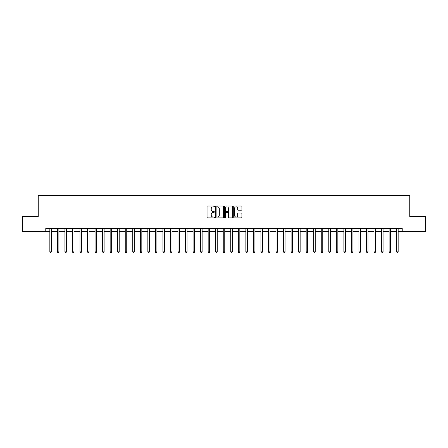 <?xml version="1.0" encoding="UTF-8"?>
<svg xmlns="http://www.w3.org/2000/svg" width="448" height="448" viewBox="0 0 448 448"><rect width="100%" height="100%" fill="white"/><g stroke="black" fill="none" stroke-linecap="round" stroke-linejoin="round"><path stroke-width="0.67" d="M214.351 206.433A0.414 0.414 0 0 0 213.937 206.018L207.648 206.018A0.594 0.594 0 0 0 207.054 206.606L207.054 217.263A0.594 0.594 0 0 0 207.648 217.857L213.937 217.857A0.414 0.414 0 0 0 214.351 217.442A0.414 0.414 0 0 0 213.937 217.028L213.119 217.028A1.893 1.893 0 0 1 211.226 215.135L211.226 214.245A1.893 1.893 0 0 1 213.119 212.352L213.937 212.352A0.414 0.414 0 0 0 214.351 211.938A0.414 0.414 0 0 0 213.937 211.523L213.119 211.523A1.893 1.893 0 0 1 211.226 209.63L211.226 208.74A1.893 1.893 0 0 1 213.119 206.847L213.937 206.847A0.414 0.414 0 0 0 214.351 206.433M241.304 210.19A0.594 0.594 0 0 0 241.892 209.597L241.892 206.606A0.594 0.594 0 0 0 241.304 206.018L234.315 206.018A0.594 0.594 0 0 0 233.722 206.606L233.722 217.263A0.594 0.594 0 0 0 234.315 217.857L241.304 217.857A0.594 0.594 0 0 0 241.892 217.263L241.892 213.657A0.594 0.594 0 0 0 241.304 213.063L238.314 213.063A0.594 0.594 0 0 0 237.72 213.657L237.72 215.443A1.585 1.585 0 0 1 236.135 217.028A1.585 1.585 0 0 1 234.55 215.443L234.55 208.432A1.585 1.585 0 0 1 236.135 206.847A1.585 1.585 0 0 1 237.72 208.432L237.72 209.597A0.594 0.594 0 0 0 238.314 210.19L241.304 210.19M45.774 231.538L22.4 231.538L22.4 216.462L38.231 216.462L38.231 195.35L409.769 195.35L409.769 216.462L425.6 216.462L425.6 231.538L402.226 231.538L402.226 228.525L45.774 228.525L45.774 231.538L49.846 231.538M223.479 206.606A0.594 0.594 0 0 0 222.891 206.018L215.902 206.018A0.594 0.594 0 0 0 215.314 206.606L215.314 217.263A0.594 0.594 0 0 0 215.902 217.857L222.891 217.857A0.594 0.594 0 0 0 223.479 217.263L223.479 206.606M225.109 206.018L232.098 206.018A0.594 0.594 0 0 1 232.686 206.606L232.686 217.263A0.594 0.594 0 0 1 232.098 217.857L229.107 217.857A0.594 0.594 0 0 1 228.514 217.263L228.514 212.946A0.594 0.594 0 0 0 227.92 212.352L225.938 212.352A0.594 0.594 0 0 0 225.35 212.946L225.35 217.442A0.414 0.414 0 0 1 224.935 217.857A0.414 0.414 0 0 1 224.521 217.442L224.521 206.606A0.594 0.594 0 0 1 225.109 206.018M51.352 231.538L57.383 231.538M58.89 231.538L64.921 231.538M66.427 231.538L72.458 231.538M73.97 231.538L80.002 231.538M81.508 231.538L87.539 231.538M89.046 231.538L95.077 231.538M96.589 231.538L102.62 231.538M104.126 231.538L110.158 231.538M111.664 231.538L117.695 231.538M119.202 231.538L125.238 231.538M126.745 231.538L132.776 231.538M134.282 231.538L140.314 231.538M141.82 231.538L147.851 231.538M149.363 231.538L155.394 231.538M156.901 231.538L162.932 231.538M164.438 231.538L170.47 231.538M171.982 231.538L178.013 231.538M179.519 231.538L185.55 231.538M187.057 231.538L193.088 231.538M194.594 231.538L200.626 231.538M202.138 231.538L208.169 231.538M209.675 231.538L215.706 231.538M217.213 231.538L223.244 231.538M224.756 231.538L230.787 231.538M232.294 231.538L238.325 231.538M239.831 231.538L245.862 231.538M247.374 231.538L253.406 231.538M254.912 231.538L260.943 231.538M262.45 231.538L268.481 231.538M269.987 231.538L276.018 231.538M277.53 231.538L283.562 231.538M285.068 231.538L291.099 231.538M292.606 231.538L298.637 231.538M300.149 231.538L306.18 231.538M307.686 231.538L313.718 231.538M315.224 231.538L321.255 231.538M322.762 231.538L328.798 231.538M330.305 231.538L336.336 231.538M337.842 231.538L343.874 231.538M345.38 231.538L351.411 231.538M352.923 231.538L358.954 231.538M360.461 231.538L366.492 231.538M367.998 231.538L374.03 231.538M375.542 231.538L381.573 231.538M383.079 231.538L389.11 231.538M390.617 231.538L396.648 231.538M398.154 231.538L402.226 231.538M216.558 206.847A0.414 0.414 0 0 0 216.143 207.262L216.143 216.614A0.414 0.414 0 0 0 216.558 217.028L217.414 217.028A1.893 1.893 0 0 0 219.307 215.135L219.307 208.74A1.893 1.893 0 0 0 217.414 206.847L216.558 206.847M228.514 208.46A1.585 1.585 0 0 0 226.929 206.875A1.585 1.585 0 0 0 225.35 208.46L225.35 210.93A0.594 0.594 0 0 0 225.938 211.523L227.92 211.523A0.594 0.594 0 0 0 228.514 210.93L228.514 208.46M51.425 228.525L51.397 228.598A0.605 0.605 90.1 0 0 51.352 228.827L51.352 251.866L49.846 251.866L49.846 228.827A0.605 0.605 90.1 0 0 49.801 228.598L49.767 228.525M51.352 251.866L50.898 252.65L50.294 252.65L49.846 251.866M58.962 228.525L58.934 228.598A0.605 0.605 90.1 0 0 58.89 228.827L58.89 251.866L57.383 251.866L57.383 228.827A0.605 0.605 90.1 0 0 57.338 228.598L57.31 228.525M58.89 251.866L58.436 252.65L57.837 252.65L57.383 251.866M66.506 228.525L66.472 228.598A0.605 0.605 90.1 0 0 66.427 228.827L66.427 251.866L64.921 251.866L64.921 228.827A0.605 0.605 90.1 0 0 64.876 228.598L64.848 228.525M66.427 251.866L65.979 252.65L65.374 252.65L64.921 251.866M74.043 228.525L74.01 228.598A0.605 0.605 90.1 0 0 73.97 228.827L73.97 251.866L72.458 251.866L72.458 228.827A0.605 0.605 90.1 0 0 72.419 228.598L72.386 228.525M73.97 251.866L73.517 252.65L72.912 252.65L72.458 251.866M81.581 228.525L81.553 228.598A0.605 0.605 90.1 0 0 81.508 228.827L81.508 251.866L80.002 251.866L80.002 228.827A0.605 0.605 90.1 0 0 79.957 228.598L79.923 228.525M81.508 251.866L81.054 252.65L80.45 252.65L80.002 251.866M89.124 228.525L89.09 228.598A0.605 0.605 90.1 0 0 89.046 228.827L89.046 251.866L87.539 251.866L87.539 228.827A0.605 0.605 90.1 0 0 87.494 228.598L87.466 228.525M89.046 251.866L88.592 252.65L87.993 252.65L87.539 251.866M96.662 228.525L96.628 228.598A0.605 0.605 90.1 0 0 96.589 228.827L96.589 251.866L95.077 251.866L95.077 228.827A0.605 0.605 90.1 0 0 95.038 228.598L95.004 228.525M96.589 251.866L96.135 252.65L95.53 252.65L95.077 251.866M104.199 228.525L104.171 228.598A0.605 0.605 90.1 0 0 104.126 228.827L104.126 251.866L102.62 251.866L102.62 228.827A0.605 0.605 90.1 0 0 102.575 228.598L102.542 228.525M104.126 251.866L103.673 252.65L103.068 252.65L102.62 251.866M111.737 228.525L111.709 228.598A0.605 0.605 90.1 0 0 111.664 228.827L111.664 251.866L110.158 251.866L110.158 228.827A0.605 0.605 90.1 0 0 110.113 228.598L110.085 228.525M111.664 251.866L111.21 252.65L110.611 252.65L110.158 251.866M119.28 228.525L119.246 228.598A0.605 0.605 90.1 0 0 119.202 228.827L119.202 251.866L117.695 251.866L117.695 228.827A0.605 0.605 90.1 0 0 117.65 228.598L117.622 228.525M119.202 251.866L118.754 252.65L118.149 252.65L117.695 251.866M126.818 228.525L126.79 228.598A0.605 0.605 90.1 0 0 126.745 228.827L126.745 251.866L125.238 251.866L125.238 228.827A0.605 0.605 90.1 0 0 125.194 228.598L125.16 228.525M126.745 251.866L126.291 252.65L125.686 252.65L125.238 251.866M134.355 228.525L134.327 228.598A0.605 0.605 90.1 0 0 134.282 228.827L134.282 251.866L132.776 251.866L132.776 228.827A0.605 0.605 90.1 0 0 132.731 228.598L132.703 228.525M134.282 251.866L133.829 252.65L133.23 252.65L132.776 251.866M141.898 228.525L141.865 228.598A0.605 0.605 90.1 0 0 141.82 228.827L141.82 251.866L140.314 251.866L140.314 228.827A0.605 0.605 90.1 0 0 140.269 228.598L140.241 228.525M141.82 251.866L141.372 252.65L140.767 252.65L140.314 251.866M149.436 228.525L149.402 228.598A0.605 0.605 90.1 0 0 149.363 228.827L149.363 251.866L147.851 251.866L147.851 228.827A0.605 0.605 90.1 0 0 147.812 228.598L147.778 228.525M149.363 251.866L148.91 252.65L148.305 252.65L147.851 251.866M156.974 228.525L156.946 228.598A0.605 0.605 90.1 0 0 156.901 228.827L156.901 251.866L155.394 251.866L155.394 228.827A0.605 0.605 90.1 0 0 155.35 228.598L155.316 228.525M156.901 251.866L156.447 252.65L155.842 252.65L155.394 251.866M164.517 228.525L164.483 228.598A0.605 0.605 90.1 0 0 164.438 228.827L164.438 251.866L162.932 251.866L162.932 228.827A0.605 0.605 90.1 0 0 162.887 228.598L162.859 228.525M164.438 251.866L163.985 252.65L163.386 252.65L162.932 251.866M172.054 228.525L172.021 228.598A0.605 0.605 90.1 0 0 171.982 228.827L171.982 251.866L170.47 251.866L170.47 228.827A0.605 0.605 90.1 0 0 170.43 228.598L170.397 228.525M171.982 251.866L171.528 252.65L170.923 252.65L170.47 251.866M179.592 228.525L179.564 228.598A0.605 0.605 90.1 0 0 179.519 228.827L179.519 251.866L178.013 251.866L178.013 228.827A0.605 0.605 90.1 0 0 177.968 228.598L177.934 228.525M179.519 251.866L179.066 252.65L178.461 252.65L178.013 251.866M187.13 228.525L187.102 228.598A0.605 0.605 90.1 0 0 187.057 228.827L187.057 251.866L185.55 251.866L185.55 228.827A0.605 0.605 90.1 0 0 185.506 228.598L185.478 228.525M187.057 251.866L186.603 252.65L186.004 252.65L185.55 251.866M194.673 228.525L194.639 228.598A0.605 0.605 90.1 0 0 194.594 228.827L194.594 251.866L193.088 251.866L193.088 228.827A0.605 0.605 90.1 0 0 193.043 228.598L193.015 228.525M194.594 251.866L194.146 252.65L193.542 252.65L193.088 251.866M202.21 228.525L202.182 228.598A0.605 0.605 90.1 0 0 202.138 228.827L202.138 251.866L200.626 251.866L200.626 228.827A0.605 0.605 90.1 0 0 200.586 228.598L200.553 228.525M202.138 251.866L201.684 252.65L201.079 252.65L200.626 251.866M209.748 228.525L209.72 228.598A0.605 0.605 90.1 0 0 209.675 228.827L209.675 251.866L208.169 251.866L208.169 228.827A0.605 0.605 90.1 0 0 208.124 228.598L208.09 228.525M209.675 251.866L209.222 252.65L208.622 252.65L208.169 251.866M217.291 228.525L217.258 228.598A0.605 0.605 90.1 0 0 217.213 228.827L217.213 251.866L215.706 251.866L215.706 228.827A0.605 0.605 90.1 0 0 215.662 228.598L215.634 228.525M217.213 251.866L216.765 252.65L216.16 252.65L215.706 251.866M224.829 228.525L224.795 228.598A0.605 0.605 90.1 0 0 224.756 228.827L224.756 251.866L223.244 251.866L223.244 228.827A0.605 0.605 90.1 0 0 223.205 228.598L223.171 228.525M224.756 251.866L224.302 252.65L223.698 252.65L223.244 251.866M232.366 228.525L232.338 228.598A0.605 0.605 90.1 0 0 232.294 228.827L232.294 251.866L230.787 251.866L230.787 228.827A0.605 0.605 90.1 0 0 230.742 228.598L230.709 228.525M232.294 251.866L231.84 252.65L231.235 252.65L230.787 251.866M239.91 228.525L239.876 228.598A0.605 0.605 90.1 0 0 239.831 228.827L239.831 251.866L238.325 251.866L238.325 228.827A0.605 0.605 90.1 0 0 238.28 228.598L238.252 228.525M239.831 251.866L239.378 252.65L238.778 252.65L238.325 251.866M247.447 228.525L247.414 228.598A0.605 0.605 90.1 0 0 247.374 228.827L247.374 251.866L245.862 251.866L245.862 228.827A0.605 0.605 90.1 0 0 245.818 228.598L245.79 228.525M247.374 251.866L246.921 252.65L246.316 252.65L245.862 251.866M254.985 228.525L254.957 228.598A0.605 0.605 90.1 0 0 254.912 228.827L254.912 251.866L253.406 251.866L253.406 228.827A0.605 0.605 90.1 0 0 253.361 228.598L253.327 228.525M254.912 251.866L254.458 252.65L253.854 252.65L253.406 251.866M262.522 228.525L262.494 228.598A0.605 0.605 90.1 0 0 262.45 228.827L262.45 251.866L260.943 251.866L260.943 228.827A0.605 0.605 90.1 0 0 260.898 228.598L260.87 228.525M262.45 251.866L261.996 252.65L261.397 252.65L260.943 251.866M270.066 228.525L270.032 228.598A0.605 0.605 90.1 0 0 269.987 228.827L269.987 251.866L268.481 251.866L268.481 228.827A0.605 0.605 90.1 0 0 268.436 228.598L268.408 228.525M269.987 251.866L269.539 252.65L268.934 252.65L268.481 251.866M277.603 228.525L277.57 228.598A0.605 0.605 90.1 0 0 277.53 228.827L277.53 251.866L276.018 251.866L276.018 228.827A0.605 0.605 90.1 0 0 275.979 228.598L275.946 228.525M277.53 251.866L277.077 252.65L276.472 252.65L276.018 251.866M285.141 228.525L285.113 228.598A0.605 0.605 90.1 0 0 285.068 228.827L285.068 251.866L283.562 251.866L283.562 228.827A0.605 0.605 90.1 0 0 283.517 228.598L283.483 228.525M285.068 251.866L284.614 252.65L284.015 252.65L283.562 251.866M292.684 228.525L292.65 228.598A0.605 0.605 90.1 0 0 292.606 228.827L292.606 251.866L291.099 251.866L291.099 228.827A0.605 0.605 90.1 0 0 291.054 228.598L291.026 228.525M292.606 251.866L292.158 252.65L291.553 252.65L291.099 251.866M300.222 228.525L300.188 228.598A0.605 0.605 90.1 0 0 300.149 228.827L300.149 251.866L298.637 251.866L298.637 228.827A0.605 0.605 90.1 0 0 298.598 228.598L298.564 228.525M300.149 251.866L299.695 252.65L299.09 252.65L298.637 251.866M307.759 228.525L307.731 228.598A0.605 0.605 90.1 0 0 307.686 228.827L307.686 251.866L306.18 251.866L306.18 228.827A0.605 0.605 90.1 0 0 306.135 228.598L306.102 228.525M307.686 251.866L307.233 252.65L306.628 252.65L306.18 251.866M315.297 228.525L315.269 228.598A0.605 0.605 90.1 0 0 315.224 228.827L315.224 251.866L313.718 251.866L313.718 228.827A0.605 0.605 90.1 0 0 313.673 228.598L313.645 228.525M315.224 251.866L314.77 252.65L314.171 252.65L313.718 251.866M322.84 228.525L322.806 228.598A0.605 0.605 90.1 0 0 322.762 228.827L322.762 251.866L321.255 251.866L321.255 228.827A0.605 0.605 90.1 0 0 321.21 228.598L321.182 228.525M322.762 251.866L322.314 252.65L321.709 252.65L321.255 251.866M330.378 228.525L330.35 228.598A0.605 0.605 90.1 0 0 330.305 228.827L330.305 251.866L328.798 251.866L328.798 228.827A0.605 0.605 90.1 0 0 328.754 228.598L328.72 228.525M330.305 251.866L329.851 252.65L329.246 252.65L328.798 251.866M337.915 228.525L337.887 228.598A0.605 0.605 90.1 0 0 337.842 228.827L337.842 251.866L336.336 251.866L336.336 228.827A0.605 0.605 90.1 0 0 336.291 228.598L336.263 228.525M337.842 251.866L337.389 252.65L336.79 252.65L336.336 251.866M345.458 228.525L345.425 228.598A0.605 0.605 90.1 0 0 345.38 228.827L345.38 251.866L343.874 251.866L343.874 228.827A0.605 0.605 90.1 0 0 343.829 228.598L343.801 228.525M345.38 251.866L344.932 252.65L344.327 252.65L343.874 251.866M352.996 228.525L352.962 228.598A0.605 0.605 90.1 0 0 352.923 228.827L352.923 251.866L351.411 251.866L351.411 228.827A0.605 0.605 90.1 0 0 351.372 228.598L351.338 228.525M352.923 251.866L352.47 252.65L351.865 252.65L351.411 251.866M360.534 228.525L360.506 228.598A0.605 0.605 90.1 0 0 360.461 228.827L360.461 251.866L358.954 251.866L358.954 228.827A0.605 0.605 90.1 0 0 358.91 228.598L358.876 228.525M360.461 251.866L360.007 252.65L359.408 252.65L358.954 251.866M368.077 228.525L368.043 228.598A0.605 0.605 90.1 0 0 367.998 228.827L367.998 251.866L366.492 251.866L366.492 228.827A0.605 0.605 90.1 0 0 366.447 228.598L366.419 228.525M367.998 251.866L367.55 252.65L366.946 252.65L366.492 251.866M375.614 228.525L375.581 228.598A0.605 0.605 90.1 0 0 375.542 228.827L375.542 251.866L374.03 251.866L374.03 228.827A0.605 0.605 90.1 0 0 373.99 228.598L373.957 228.525M375.542 251.866L375.088 252.65L374.483 252.65L374.03 251.866M383.152 228.525L383.124 228.598A0.605 0.605 90.1 0 0 383.079 228.827L383.079 251.866L381.573 251.866L381.573 228.827A0.605 0.605 90.1 0 0 381.528 228.598L381.494 228.525M383.079 251.866L382.626 252.65L382.021 252.65L381.573 251.866M390.69 228.525L390.662 228.598A0.605 0.605 90.1 0 0 390.617 228.827L390.617 251.866L389.11 251.866L389.11 228.827A0.605 0.605 90.1 0 0 389.066 228.598L389.038 228.525M390.617 251.866L390.163 252.65L389.564 252.65L389.11 251.866M398.233 228.525L398.199 228.598A0.605 0.605 90.1 0 0 398.154 228.827L398.154 251.866L396.648 251.866L396.648 228.827A0.605 0.605 90.1 0 0 396.603 228.598L396.575 228.525M398.154 251.866L397.706 252.65L397.102 252.65L396.648 251.866"/></g></svg>
